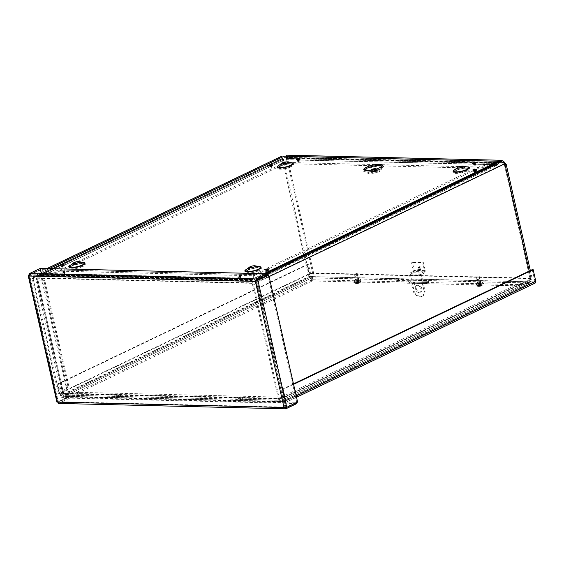 <?xml version="1.0" encoding="UTF-8"?>
<svg xmlns="http://www.w3.org/2000/svg" width="564" height="564" viewBox="0 0 564 564"><rect width="100%" height="100%" fill="white"/><g stroke="black" fill="none" stroke-linecap="round" stroke-linejoin="round"><path stroke-width="0.42" stroke-dasharray="2.82 2.11" d="M252.524 279.427L251.988 281.189L251.481 280.689L251.939 279.413L252.665 280.16L44.718 275.225L43.992 274.478L41.461 274.682L40.89 275.69L43.315 276.106L45.747 274.767L45.472 273.554L43.992 274.478L251.939 279.413L252.305 278.461L252.524 279.427M281.26 156.425L281.866 158.562L282.959 158.745L281.81 157.582L281.979 159.118C282.508 160.458 282.952 160.874 283.318 160.38L282.994 159.203L282.564 159.379L282.113 157.116M43.216 275.415L283.318 160.38L285.144 163.666L282.994 159.203L282.564 159.379L43.104 273.998L43.858 274.992L43.209 275.415L41.602 275.676L37.858 274.71L35.899 275.303L33.96 277.664L33.05 277.643L34.228 275.098L35.687 273.963L37.83 273.547L40.453 274.365L39.84 275.013L282.592 158.477L40.453 274.365L44.676 273.272L44.951 274.485L283.318 160.38L282.613 159.443M285.144 163.666L60.588 271.143L43.858 274.992M282.613 159.415L43.104 273.998M32.218 278.679L33.128 278.701A2.03 1.431 -88.6 0 0 33.96 277.664L282.592 158.576L33.05 277.643A2.03 1.431 91.4 0 1 32.218 278.679L58.367 393.785L59.276 393.806L309.185 274.196A2.587 0.62 167.2 0 1 312.759 273.406C313.203 274.95 313.027 276.043 312.223 276.705L312.569 279.765L515.778 284.587L516.053 285.807L528.56 283.043C530.301 282.078 531.105 280.449 530.971 278.158L313.619 272.997C314.183 275.295 313.81 276.938 312.498 277.918L312.844 280.978L516.053 285.807M251.459 280.294L252.46 282.909L251.6 283.318L251.043 282.148L250.811 280.005L251.403 279.018L251.939 279.413M253.899 275.782L252.58 279.673L45.747 274.767L60.588 271.192L253.899 275.782L253.624 274.569L252.305 278.461L45.472 273.554L60.313 269.98L60.588 271.192M498.745 161.988L496.207 164.237L493.014 164.187L493.288 165.4L496.701 165.421L499.295 163.144L500.388 162.82L504.893 164.011M257.071 280.068L256.289 279.363L255.936 277.664L256.592 278.39L494.713 164.42L494.402 165.393L256.289 279.363L256.613 277.876L257.945 279.652M497.765 164.11L257.396 279.384L256.479 278.701L497.032 163.567L497.765 164.11M257.374 279.927L257.163 279.032L257.318 279.948M504.709 163.849L503.8 163.828L257.177 281.866L258.086 281.887L257.755 283.156L256.846 283.135L257.396 280.238M258.016 279.941L258.086 281.887L269.099 276.614M504.554 162.474L287.478 157.321L286.611 157.737L285.92 159.076L287.478 157.321L286.977 155.17M312.759 273.406L313.619 272.997L287.386 157.546L286.526 157.955L312.759 273.406L530.111 278.567L530.971 278.158A3.87 0.924 -12.8 0 1 532.148 278.538A3.87 0.924 -12.8 0 1 531.119 279.462L530.386 282.472L529.561 283.121L516.088 286.11L282.162 398.071L282.508 401.138L283.22 401.025L283.777 400.503L283.805 397.831L531.119 279.462L530.209 279.441L529.011 281.965L515.813 284.898L281.887 396.859L282.162 398.071M515.778 284.587L528.285 281.831C529.518 281.189 530.132 280.096 530.111 278.567A2.587 0.62 167.2 0 1 530.9 278.827A2.587 0.62 167.2 0 1 530.209 279.441L504.371 164.399C505.175 165.076 505.147 164.836 504.286 163.687L503.744 162.862M530.111 278.567L503.983 163.066M286.315 156.214L286.392 157.638L287.266 157.955C287.02 156.073 286.801 155.995 286.611 157.737L503.448 162.636M499.908 161.642L497.8 162.954L496.933 162.636L498.139 161.241M287.266 157.955L497.8 162.954L496.038 164.568L495.016 164.744L493.204 164.632L492.929 163.419L496.933 162.636L286.392 157.638L286.406 159.725C287.02 159.979 287.309 159.4 287.266 157.955C287.02 156.073 286.801 155.995 286.611 157.737M478.653 168.262L493.288 165.4L256.211 278.877L253.821 274.527L255.936 277.664L493.014 164.187L478.378 167.05L478.653 168.262L254.096 275.74M494.318 164.639L478.646 168.213L285.342 163.623L286.406 159.725L494.318 164.639L494.6 163.412L495.044 163.468L286.681 158.477L286.646 159.795L495.016 164.744M494.6 163.412L286.681 158.477L286.131 158.512L285.067 162.411L285.342 163.623M283.805 397.831L257.727 283.22C256.317 285.271 254.561 285.659 252.46 284.383L253.314 283.967C254.815 285.264 255.986 285.003 256.832 283.191L282.895 397.81L283.805 397.831A3.87 0.924 -12.8 0 1 278.468 399.009L279.723 401.399L280.463 401.624L281.246 401.413L280.9 398.353L77.698 393.531L66.2 396.309A3.87 2.728 -88.6 0 1 65.276 396.513A3.87 2.728 -88.6 0 1 62.766 393.891L278.468 399.009L279.328 398.6C279.554 400.031 280.104 400.56 280.971 400.2L281.246 401.413L66.2 396.309M278.468 399.009L252.411 284.334L251.6 283.318L36.491 278.214A3.222 2.27 -88.6 0 1 37.957 274.125A3.222 2.27 -88.6 0 1 38.726 273.956A3.222 2.27 -88.6 0 1 39.381 274.111L39.092 275.331L40.89 275.69L251.481 280.689M39.092 275.331A1.939 1.368 91.4 0 0 38.697 275.239A1.939 1.368 91.4 0 0 38.232 275.345A1.939 1.368 91.4 0 0 37.351 277.798L252.46 282.909L253.271 283.918L279.328 398.6L63.633 393.482L62.766 393.891A3.87 0.924 -12.8 0 1 61.596 393.503A3.87 0.924 -12.8 0 1 61.716 393.178L62.928 393.002L68.716 385.748L67.807 385.727L61.716 393.178M309.185 274.196L308.275 274.174L282.049 158.724L282.642 159.069C284.312 159.57 285.772 159.245 287.02 158.103L286.322 158.512C285.567 159.626 284.594 159.838 283.396 159.154L309.185 274.196L310.961 276.98L311.582 281.26L311.236 278.193C309.728 277.841 308.741 276.494 308.275 274.174L59.84 393.08C60.616 395.258 62.385 396.224 65.156 395.977L77.663 393.221L77.388 392.008L64.874 394.765L65.156 395.977L311.236 278.193L310.961 276.98L64.874 394.765C62.682 395.089 61.307 394.539 60.75 393.101L58.367 393.785M283.96 159.478L282.642 159.069L283.96 159.478M505.407 164.357L504.371 164.399L504.97 164.716L530.9 278.827M478.646 168.213L478.371 167L492.929 163.419L286.131 158.512M252.045 279.681L41.461 274.682L39.381 274.111M60.588 271.143L60.306 269.93L44.676 273.272L282.994 159.203M418.164 268.584A1.614 1.079 64.4 0 1 418.615 267.16A1.614 1.079 64.4 0 1 420.286 268.147A1.614 1.079 64.4 0 1 420.004 270.071A1.614 1.079 64.4 0 1 418.164 268.584M253.821 274.527L478.378 167.05M33.128 278.701L59.276 393.806M284.862 162.453L60.306 269.93M419.024 268.175A1.614 1.079 -115.6 0 0 420.871 269.655A1.614 1.079 -115.6 0 0 421.146 267.738A1.614 1.079 -115.6 0 0 419.475 266.744A1.614 1.079 -115.6 0 0 419.024 268.175M480.161 281.774A1.53 0.367 167.2 0 1 478.561 282.212A1.53 0.367 167.2 0 1 477.588 282.092A1.53 0.367 167.2 0 1 478.998 281.394A1.53 0.367 167.2 0 1 480.57 281.415A1.53 0.367 167.2 0 1 480.161 281.774M480.436 282.994A1.53 0.367 -12.8 0 0 480.845 282.627A1.53 0.367 -12.8 0 0 479.273 282.606A1.53 0.367 -12.8 0 0 477.863 283.304A1.53 0.367 -12.8 0 0 478.836 283.424A1.53 0.367 -12.8 0 0 480.436 282.994M358.189 278.884A1.53 0.367 167.2 0 1 356.589 279.321A1.53 0.367 167.2 0 1 355.609 279.194A1.53 0.367 167.2 0 1 357.019 278.496A1.53 0.367 167.2 0 1 358.591 278.517A1.53 0.367 167.2 0 1 358.189 278.884M358.464 280.096A1.53 0.367 -12.8 0 0 358.873 279.73A1.53 0.367 -12.8 0 0 357.294 279.716A1.53 0.367 -12.8 0 0 355.884 280.407A1.53 0.367 -12.8 0 0 356.864 280.534A1.53 0.367 -12.8 0 0 358.464 280.096M396.196 280.421L398.36 279.384L424.96 280.012L422.788 281.048L396.196 280.421L396.471 281.633L423.063 282.268L425.235 281.224L398.642 280.597L396.471 281.633M398.642 280.597L398.36 279.384M425.235 281.224L424.96 280.012M423.063 282.268L422.788 281.048M60.313 269.98L253.624 274.569M37.005 277.77L35.969 278.172L36.315 279.695L37.351 279.293L37.005 277.77A2.587 0.62 -12.8 0 0 37.351 277.798L36.491 278.214L62.766 393.891M478.371 167L285.067 162.411M530.209 279.441L282.895 397.81C283.332 399.199 283.107 399.897 282.233 399.925L281.887 396.859M282.233 399.925L282.508 401.138L528.595 283.354L528.32 282.141L282.233 399.925L529.011 281.965M515.813 284.898L516.088 286.11M77.388 392.008L311.307 280.04M77.663 393.221L311.582 281.26M528.285 281.831L528.56 283.043L312.498 277.918L312.223 276.705L528.285 281.831M312.569 279.765L312.844 280.978M67.151 395.85L66.876 394.638L65.925 395.096A2.587 1.819 -88.6 0 1 65.304 395.23L280.498 400.341L280.971 400.2L280.625 397.141L280.9 398.353M65.304 395.23A2.587 1.819 -88.6 0 1 63.633 393.482A2.587 0.62 167.2 0 1 62.844 393.221A2.587 0.62 167.2 0 1 62.928 393.002M66.876 394.638L77.423 392.311L77.698 393.531M280.625 397.141L77.423 392.311M282.895 397.81A2.587 0.62 167.2 0 1 279.328 398.6M313.619 272.997A3.87 0.924 -12.8 0 0 308.275 274.174M61.596 393.503L35.793 279.934L36.315 279.695C35.44 279.97 35.673 280.033 37.02 279.885L62.498 392.05L63.224 392.072L37.929 279.906L37.351 279.293L37.041 279.652L62.844 393.221M35.969 278.172A3.87 0.924 -12.8 0 0 36.491 278.214M36.315 279.695C35.44 279.97 35.673 280.033 37.02 279.885L44.782 280.414L37.02 279.885M68.716 385.748L44.782 280.414M67.807 385.727L43.872 280.393M241.3 398.057A3.236 0.775 167.2 0 1 237.916 398.981A3.236 0.775 167.2 0 1 235.844 398.72A3.236 0.775 167.2 0 1 238.833 397.246A3.236 0.775 167.2 0 1 242.16 397.289A3.236 0.775 167.2 0 1 241.3 398.057M241.575 399.27A3.236 0.775 -12.8 0 0 242.435 398.501A3.236 0.775 -12.8 0 0 239.108 398.466A3.236 0.775 -12.8 0 0 236.119 399.932A3.236 0.775 -12.8 0 0 238.191 400.193A3.236 0.775 -12.8 0 0 241.575 399.27M119.321 395.16A3.236 0.775 167.2 0 1 115.937 396.083A3.236 0.775 167.2 0 1 113.872 395.822A3.236 0.775 167.2 0 1 116.854 394.356A3.236 0.775 167.2 0 1 120.181 394.391A3.236 0.775 167.2 0 1 119.321 395.16M119.596 396.379A3.236 0.775 -12.8 0 0 120.456 395.604A3.236 0.775 -12.8 0 0 117.129 395.568A3.236 0.775 -12.8 0 0 114.147 397.042A3.236 0.775 -12.8 0 0 116.212 397.296A3.236 0.775 -12.8 0 0 119.596 396.379M481.649 283.022A3.236 0.775 167.2 0 1 478.265 283.946A3.236 0.775 167.2 0 1 476.199 283.685A3.236 0.775 167.2 0 1 479.181 282.212A3.236 0.775 167.2 0 1 482.509 282.247A3.236 0.775 167.2 0 1 481.649 283.022M481.924 284.235A3.236 0.775 -12.8 0 0 482.784 283.459A3.236 0.775 -12.8 0 0 479.456 283.424A3.236 0.775 -12.8 0 0 476.474 284.898A3.236 0.775 -12.8 0 0 478.54 285.158A3.236 0.775 -12.8 0 0 481.924 284.235M359.677 280.125A3.236 0.775 167.2 0 1 356.286 281.048A3.236 0.775 167.2 0 1 354.22 280.787A3.236 0.775 167.2 0 1 357.209 279.314A3.236 0.775 167.2 0 1 360.537 279.349A3.236 0.775 167.2 0 1 359.677 280.125M359.952 281.337A3.236 0.775 -12.8 0 0 360.812 280.569A3.236 0.775 -12.8 0 0 357.484 280.527A3.236 0.775 -12.8 0 0 354.495 282A3.236 0.775 -12.8 0 0 356.561 282.261A3.236 0.775 -12.8 0 0 359.952 281.337M426.567 283.551L428.739 282.508L410.395 282.078L408.23 283.114L426.567 283.551L426.292 282.331L407.948 281.901L410.12 280.858L428.464 281.295L426.292 282.331M408.23 283.114L407.948 281.901M410.395 282.078L410.12 280.858M428.739 282.508L428.464 281.295M58.564 383.922L61.215 395.575L311.116 275.965L308.466 264.319L58.564 383.922L57.655 383.901L60.299 395.554A1.932 1.29 -115.6 0 0 62.082 397.409L284.947 402.703A1.932 1.29 -115.6 0 0 285.363 402.611A1.932 1.29 -115.6 0 0 285.899 400.905L283.248 389.259L293.569 384.324M535.264 283.008A1.932 1.29 64.4 0 1 534.848 283.093L311.991 277.798A1.932 1.29 64.4 0 1 310.207 275.944L307.556 264.29L57.655 383.901M532.247 269.627L534.891 281.274A0.649 0.43 64.4 0 1 534.573 281.88L311.709 276.586L61.807 396.196L284.665 401.483L534.573 281.88M293.477 383.908L282.338 389.238L284.989 400.884A0.649 0.43 64.4 0 1 284.665 401.483M282.338 389.238L283.248 389.259M311.116 275.965A0.649 0.43 -115.6 0 0 311.709 276.586M61.215 395.575A0.649 0.43 -115.6 0 0 61.807 396.196M308.466 264.319L307.556 264.29M58.346 401.723L29.695 275.627L256.225 280.999L284.869 407.102L58.346 401.723L57.479 402.132L68.35 396.682L39.522 269.796L28.708 274.971L29.582 275.013L40.432 269.818L39.522 269.796M28.834 276.036L29.695 275.627L29.582 275.013L58.409 401.899L69.259 396.704L40.432 269.818M256.81 280.188L29.695 274.802L29.695 275.627L29.582 275.013M58.409 401.899L57.5 401.878L28.672 274.992M69.259 396.704L68.35 396.682M29.42 273.582L29.695 274.802L40.545 269.606L267.667 274.999M40.545 269.606L40.27 268.393M267.879 275.218L296.706 402.104L297.616 402.125M284.009 407.511L285.849 407.3L296.706 402.104M285.92 407.3L286.759 407.321M284.869 407.102L285.744 407.518L296.593 402.315L69.471 396.929L69.746 398.142L58.501 403.436M286.018 408.724L58.896 403.338L58.621 402.118L69.471 396.929M285.715 407.518L58.621 402.118M296.868 403.535L69.746 398.142M420.92 289.05A3.877 2.587 64.4 0 1 419.842 292.483A3.877 2.587 64.4 0 1 415.83 290.107A3.877 2.587 64.4 0 1 416.493 285.49A3.877 2.587 64.4 0 1 420.92 289.05M421.78 288.641A3.877 2.587 -115.6 0 0 417.353 285.074A3.877 2.587 -115.6 0 0 416.69 289.692A3.877 2.587 -115.6 0 0 420.702 292.074A3.877 2.587 -115.6 0 0 421.78 288.641M414.272 283.889A1.29 0.86 64.4 0 1 413.913 285.039A1.29 0.86 64.4 0 1 412.58 284.242A1.29 0.86 64.4 0 1 412.799 282.705A1.29 0.86 64.4 0 1 414.272 283.889M415.132 283.481A1.29 0.86 -115.6 0 0 413.659 282.296A1.29 0.86 -115.6 0 0 413.44 283.833A1.29 0.86 -115.6 0 0 414.773 284.623A1.29 0.86 -115.6 0 0 415.132 283.481M419.369 269.049A1.29 0.86 64.4 0 1 419.01 270.191A1.29 0.86 64.4 0 1 417.67 269.402A1.29 0.86 64.4 0 1 417.889 267.858A1.29 0.86 64.4 0 1 419.369 269.049M420.229 268.633A1.29 0.86 -115.6 0 0 418.749 267.449A1.29 0.86 -115.6 0 0 418.53 268.986A1.29 0.86 -115.6 0 0 419.87 269.782A1.29 0.86 -115.6 0 0 420.229 268.633M413.349 272.772L424.354 273.039A1.932 1.361 91.4 0 0 425.235 270.593L423.423 262.627L412.418 262.366L414.23 270.332A1.932 1.361 -88.6 0 1 413.349 272.772L410.733 274.026A0.649 0.458 91.4 0 0 410.437 274.844L414.188 291.376A8.277 5.527 -115.6 0 0 422.542 296.037A8.277 5.527 -115.6 0 0 425.101 291.207L421.442 275.105A0.649 0.458 91.4 0 1 421.738 274.287L410.733 274.026M413.37 270.741L424.368 271.002L422.563 263.036L411.558 262.775L413.37 270.741A0.649 0.458 -88.6 0 1 413.074 271.559L410.458 272.814L421.456 273.075A1.932 1.361 91.4 0 0 420.582 275.521L409.577 275.26A1.932 1.361 -88.6 0 1 410.458 272.814M411.558 262.775L412.418 262.366M424.368 271.002A0.649 0.458 -88.6 0 1 424.079 271.82L421.456 273.075M422.563 263.036L423.423 262.627M424.354 273.039L421.738 274.287M409.577 275.26L413.327 291.785A8.277 5.527 -115.6 0 0 421.682 296.445A8.277 5.527 -115.6 0 0 424.234 291.616L420.582 275.521M424.234 291.616L425.101 291.207M413.327 291.785L414.188 291.376M371.542 170.109A2.362 0.564 -12.8 0 0 375.307 169.454A2.362 0.564 -12.8 0 0 375.807 169.137M372.374 169.961A1.706 0.409 -12.8 0 0 374.841 169.447A1.706 0.409 -12.8 0 0 374.997 169.362M376.421 172.373A3.003 0.719 -12.8 0 0 374.968 171.456A3.003 0.719 -12.8 0 0 371.472 173.134A3.003 0.719 -12.8 0 0 376.421 172.373M498.978 162.481L284.39 157.384L39.691 274.506L254.286 279.596L498.978 162.481L498.858 161.938M263.776 273.695L254.004 278.376L39.417 273.279L49.188 268.605M290.404 166.401A7.106 1.699 167.2 0 1 281.584 168.544A7.106 1.699 167.2 0 1 278.947 166.986A7.106 1.699 167.2 0 1 279.053 166.902A7.106 1.699 167.2 0 1 284.982 164.625A7.106 1.699 167.2 0 1 291.32 164.117A7.106 1.699 167.2 0 1 291.447 164.145A7.106 1.699 167.2 0 1 290.404 166.401M283.114 163.87A3.102 0.74 -12.8 0 0 282.07 164.427A3.102 0.74 -12.8 0 0 281.845 164.801A3.102 0.74 -12.8 0 0 283.826 165.055A3.102 0.74 -12.8 0 0 287.069 164.166A3.102 0.74 -12.8 0 0 287.894 163.426A3.102 0.74 -12.8 0 0 287.527 163.186A3.102 0.74 -12.8 0 0 286.343 163.137M466.477 170.582A7.106 1.699 167.2 0 1 457.665 172.725A7.106 1.699 167.2 0 1 455.021 171.167A7.106 1.699 167.2 0 1 455.127 171.082A7.106 1.699 167.2 0 1 461.056 168.805A7.106 1.699 167.2 0 1 467.394 168.298A7.106 1.699 167.2 0 1 467.528 168.326A7.106 1.699 167.2 0 1 466.477 170.582M459.188 168.051A3.102 0.74 -12.8 0 0 458.144 168.601A3.102 0.74 -12.8 0 0 457.919 168.981A3.102 0.74 -12.8 0 0 459.9 169.235A3.102 0.74 -12.8 0 0 463.143 168.347A3.102 0.74 -12.8 0 0 463.968 167.607A3.102 0.74 -12.8 0 0 463.601 167.367A3.102 0.74 -12.8 0 0 462.417 167.318M82.154 266.074A7.106 1.699 167.2 0 1 73.334 268.224A7.106 1.699 167.2 0 1 70.697 266.659A7.106 1.699 167.2 0 1 70.803 266.575A7.106 1.699 167.2 0 1 76.732 264.297A7.106 1.699 167.2 0 1 83.063 263.79A7.106 1.699 167.2 0 1 83.197 263.818A7.106 1.699 167.2 0 1 82.154 266.074M74.864 263.543A3.102 0.74 -12.8 0 0 73.814 264.1A3.102 0.74 -12.8 0 0 73.595 264.481A3.102 0.74 -12.8 0 0 75.576 264.727A3.102 0.74 -12.8 0 0 78.819 263.846A3.102 0.74 -12.8 0 0 79.644 263.106A3.102 0.74 -12.8 0 0 79.277 262.859A3.102 0.74 -12.8 0 0 78.093 262.81M258.227 270.255A7.106 1.699 167.2 0 1 249.408 272.405A7.106 1.699 167.2 0 1 246.771 270.84A7.106 1.699 167.2 0 1 246.877 270.755A7.106 1.699 167.2 0 1 252.806 268.478A7.106 1.699 167.2 0 1 259.137 267.971A7.106 1.699 167.2 0 1 259.271 267.999A7.106 1.699 167.2 0 1 258.227 270.255M250.938 267.724A3.102 0.74 -12.8 0 0 249.894 268.281A3.102 0.74 -12.8 0 0 249.669 268.661A3.102 0.74 -12.8 0 0 251.65 268.908A3.102 0.74 -12.8 0 0 254.893 268.02A3.102 0.74 -12.8 0 0 255.718 267.287A3.102 0.74 -12.8 0 0 255.351 267.04A3.102 0.74 -12.8 0 0 254.167 266.991M254.286 279.596L254.004 278.376M39.691 274.506L39.417 273.279M284.39 157.384L284.108 156.165M356.744 275.606A1.699 0.409 -12.8 0 0 354.812 276.438A1.699 0.409 -12.8 0 0 354.812 276.452A1.699 0.409 -12.8 0 0 356.561 276.473A1.699 0.409 -12.8 0 0 358.126 275.697A1.699 0.409 -12.8 0 0 358.119 275.683A1.699 0.409 -12.8 0 0 356.744 275.606M356.208 273.561L357.315 273.625L354.65 274.231L356.208 273.561M357.928 280.816A1.699 0.409 -12.8 0 0 355.997 281.662A1.699 0.409 -12.8 0 0 357.745 281.683A1.699 0.409 -12.8 0 0 359.31 280.907A1.699 0.409 -12.8 0 0 357.928 280.816M355.933 283.304A2.129 0.508 167.2 0 1 356.053 283.093L356.053 283.093A5.252 4.815 -154.9 0 0 357.527 283.234L357.837 283.114A5.252 0.867 84.8 0 0 357.978 282.338A2.129 0.508 167.2 0 1 358.718 282.212L358.718 282.212A5.252 1.361 -104.3 0 1 358.563 282.987L358.789 283.015A5.252 4.879 -161.8 0 0 360.086 282.402L359.056 281.415L357.766 281.528L358.048 283.234A1.911 0.458 -12.8 0 1 357.336 283.361L357.301 283.495A5.252 1.142 85.6 0 0 357.47 283.537A5.252 1.142 85.6 0 0 357.625 283.473L357.4 283.445A5.252 5.097 39.2 0 1 355.933 283.304L356.441 281.965L356.138 283.142A1.911 0.458 -12.8 0 0 356.131 283.191M357.717 281.387L357.943 282.324A1.911 0.458 -12.8 0 1 358.655 282.204L358.21 281.302L357.583 281.232L356.441 281.965M358.979 281.556L359.966 282.613A5.252 5.034 46.4 0 1 358.669 283.227L358.351 283.347A5.252 1.086 -105.1 0 1 358.253 283.403A5.252 1.086 -105.1 0 1 358.041 283.368A2.129 0.508 167.2 0 1 357.301 283.495L358.048 283.375M357.336 283.361L357.287 282.113L357.78 282.028M356.208 283.065L356.138 283.142A1.911 0.458 -12.8 0 1 356.251 282.987L357.068 281.429L357.527 283.234M357.287 282.113L357.005 281.542L356.441 281.993M357.625 283.473L357.005 281.542L357.625 283.473M358.21 281.302L358.563 282.987L358.344 281.21L359.056 281.415M358.563 283.015L357.957 281.14L358.344 281.21M358.295 280.188A3.969 0.952 -12.8 0 0 353.783 282.162A3.969 0.952 -12.8 0 0 357.865 282.212A3.969 0.952 -12.8 0 0 361.524 280.407A3.969 0.952 -12.8 0 0 358.295 280.188M358.359 280.47A3.969 0.952 -12.8 0 0 353.847 282.444A3.969 0.952 -12.8 0 0 353.981 282.62A3.969 0.952 -12.8 0 0 357.928 282.493A3.969 0.952 -12.8 0 0 361.545 280.9A3.969 0.952 -12.8 0 0 361.587 280.682A3.969 0.952 -12.8 0 0 358.359 280.47M478.272 279.42A1.699 0.409 -12.8 0 0 480.098 278.595A1.699 0.409 -12.8 0 0 480.098 278.581A1.699 0.409 -12.8 0 0 478.357 278.574A1.699 0.409 -12.8 0 0 476.791 279.328A1.699 0.409 -12.8 0 0 476.791 279.349A1.699 0.409 -12.8 0 0 478.272 279.42M477.821 277.199L476.629 277.128L479.287 276.522L477.821 277.199M479.456 284.63A1.699 0.409 -12.8 0 0 481.282 283.805A1.699 0.409 -12.8 0 0 479.541 283.784A1.699 0.409 -12.8 0 0 477.976 284.559A1.699 0.409 -12.8 0 0 479.456 284.63M477.912 286.23A2.129 0.508 167.2 0 1 477.99 286.026L477.99 286.026A5.252 4.879 -162.4 0 0 479.471 286.145L479.774 286.018A5.252 0.564 83.9 0 0 479.83 285.264A2.129 0.508 167.2 0 1 480.577 285.123L480.577 285.123A5.252 1.065 -105.1 0 1 480.507 285.885L480.747 285.906A5.252 4.928 -170.5 0 0 482.058 285.271A2.129 0.508 167.2 0 1 481.98 285.476L480.274 284.207L479.344 284.996L479.4 286.378A5.252 0.846 84.7 0 0 479.534 286.427A5.252 0.846 84.7 0 0 479.633 286.371L479.393 286.343A5.252 5.146 28.2 0 1 477.912 286.23L478.42 284.855L478.11 286.04A1.911 0.458 -12.8 0 0 478.11 286.117M481.98 285.476A5.252 5.097 38.5 0 1 480.669 286.11L480.373 286.23A5.252 0.783 -105.9 0 1 480.295 286.279A5.252 0.783 -105.9 0 1 480.14 286.237L479.837 284.905M478.152 285.983L478.11 286.04A1.911 0.458 -12.8 0 1 478.187 285.92L478.42 284.855M479.611 284.298L479.802 285.243A1.911 0.458 -12.8 0 1 480.521 285.109L480.112 284.207L479.026 284.341L479.52 284.136L479.774 286.018M482.058 285.271L480.979 284.432M480.112 284.207L481.029 284.291M479.922 284.059L480.507 285.885L480.316 284.101L479.922 284.059L480.316 284.101M479.344 284.996L479.633 286.371L478.984 284.446L478.42 284.905M479.379 284.489L478.984 284.446L479.379 284.489M478.469 284.771L479.026 284.341L479.471 286.145M479.217 285.236A3.969 0.952 -12.8 0 0 483.503 283.297A3.969 0.952 -12.8 0 0 479.421 283.255A3.969 0.952 -12.8 0 0 475.755 285.06A3.969 0.952 -12.8 0 0 479.217 285.236M479.28 285.518A3.969 0.952 -12.8 0 0 483.524 283.798A3.969 0.952 -12.8 0 0 483.567 283.579A3.969 0.952 -12.8 0 0 479.485 283.537A3.969 0.952 -12.8 0 0 475.819 285.342A3.969 0.952 -12.8 0 0 475.953 285.518A3.969 0.952 -12.8 0 0 479.28 285.518M33.064 277.587L33.981 277.629M41.687 274.774L41.221 275.881M252.46 284.383L253.314 283.967M257.727 283.22L256.832 283.191M286.406 159.725L493.204 164.632M531.119 279.462L529.215 271.08M504.745 162.707L530.971 278.158M44.951 274.485L283.269 160.416M65.925 395.096L280.971 400.2M63.633 393.482L37.351 277.798M285.899 400.905L296.22 395.97M534.848 283.093L284.947 402.703M534.891 281.274L284.989 400.884M310.207 275.944L60.299 395.554M62.082 397.409L311.991 277.798M285.849 407.3L257.022 280.414M425.235 270.593L414.23 270.332M424.079 271.82L413.074 271.559M410.437 274.844L421.442 275.105M381.934 166.436A8.763 2.094 167.2 0 1 381.913 166.641A8.763 2.094 167.2 0 1 379.593 168.446A8.763 2.094 167.2 0 1 370.95 170.878A8.763 2.094 167.2 0 1 364.957 170.49A8.763 2.094 167.2 0 1 364.852 170.314M376.082 171.421A2.834 0.677 -12.8 0 0 374.715 170.561A2.834 0.677 -12.8 0 0 371.422 172.14A2.834 0.677 -12.8 0 0 376.082 171.421M380.792 168.833A10.342 2.475 167.2 0 1 363.773 171.449A10.342 2.475 167.2 0 1 375.8 165.696A10.342 2.475 167.2 0 1 380.792 168.833M380.221 169.327A9.377 2.242 -12.8 0 0 382.681 167.452A9.377 2.242 -12.8 0 0 373.072 166.979A9.377 2.242 -12.8 0 0 364.612 171.555A9.377 2.242 -12.8 0 0 371.084 171.907A9.377 2.242 -12.8 0 0 380.221 169.327M375.638 170.927A2.362 0.564 -12.8 0 0 376.266 170.363A2.362 0.564 -12.8 0 0 373.84 170.335A2.362 0.564 -12.8 0 0 371.655 171.407A2.362 0.564 -12.8 0 0 373.171 171.597A2.362 0.564 -12.8 0 0 375.638 170.927M375.215 171.118A1.706 0.409 -12.8 0 0 375.673 170.709A1.706 0.409 -12.8 0 0 373.918 170.688A1.706 0.409 -12.8 0 0 372.346 171.463A1.706 0.409 -12.8 0 0 373.431 171.604A1.706 0.409 -12.8 0 0 375.215 171.118M476.397 171.153A1.861 0.444 167.2 0 1 473.337 171.618A1.861 0.444 167.2 0 1 475.501 170.589A1.861 0.444 167.2 0 1 476.397 171.153M299.773 160.155A1.861 0.444 167.2 0 1 296.713 160.627A1.861 0.444 167.2 0 1 298.878 159.591A1.861 0.444 167.2 0 1 299.773 160.155M63.887 265.87A1.861 0.444 167.2 0 1 60.827 266.342A1.861 0.444 167.2 0 1 62.992 265.306A1.861 0.444 167.2 0 1 63.887 265.87M268.351 270.727A1.861 0.444 167.2 0 1 265.291 271.192A1.861 0.444 167.2 0 1 267.456 270.163A1.861 0.444 167.2 0 1 268.351 270.727M291.327 166.704A8.312 1.988 167.2 0 1 277.643 168.805A8.312 1.988 167.2 0 1 287.309 164.18A8.312 1.988 167.2 0 1 291.327 166.704M83.07 266.377A8.312 1.988 167.2 0 1 69.393 268.485A8.312 1.988 167.2 0 1 79.059 263.853A8.312 1.988 167.2 0 1 83.07 266.377M259.144 270.558A8.312 1.988 167.2 0 1 245.467 272.659A8.312 1.988 167.2 0 1 255.132 268.034A8.312 1.988 167.2 0 1 259.144 270.558M467.401 170.885A8.312 1.988 167.2 0 1 453.717 172.986A8.312 1.988 167.2 0 1 463.382 168.361A8.312 1.988 167.2 0 1 467.401 170.885M240.581 276.832A1.861 0.444 167.2 0 1 237.522 277.305A1.861 0.444 167.2 0 1 239.686 276.268A1.861 0.444 167.2 0 1 240.581 276.832M64.726 272.659A1.861 0.444 167.2 0 1 61.666 273.124A1.861 0.444 167.2 0 1 63.831 272.095A1.861 0.444 167.2 0 1 64.726 272.659M271.933 166.295A1.861 0.444 167.2 0 1 268.873 166.768A1.861 0.444 167.2 0 1 271.03 165.731A1.861 0.444 167.2 0 1 271.933 166.295M475.628 164.328A1.861 0.444 167.2 0 1 472.569 164.801A1.861 0.444 167.2 0 1 474.733 163.764A1.861 0.444 167.2 0 1 475.628 164.328M475.269 170.97L474.733 171.04L475.269 170.97M64.451 271.432A1.861 0.444 -12.8 0 0 63.549 270.868A1.861 0.444 -12.8 0 0 61.391 271.904A1.861 0.444 -12.8 0 0 64.451 271.432M240.299 275.606A1.861 0.444 -12.8 0 0 239.404 275.042A1.861 0.444 -12.8 0 0 237.247 276.078A1.861 0.444 -12.8 0 0 240.299 275.606M455.056 169.51A8.312 1.988 167.2 0 1 466.773 166.845M246.806 269.183A8.312 1.988 167.2 0 1 258.523 266.525M70.733 265.002A8.312 1.988 167.2 0 1 82.45 262.345M278.983 165.33A8.312 1.988 167.2 0 1 290.7 162.672M474.5 164.152L473.964 164.223L474.5 164.152M475.459 164.54A1.551 0.374 -12.8 0 0 475.875 164.202A1.551 0.374 -12.8 0 0 474.937 164.039A1.551 0.374 -12.8 0 0 473.259 164.491A1.551 0.374 -12.8 0 0 472.858 164.885A1.551 0.374 -12.8 0 0 473.894 164.977A1.551 0.374 -12.8 0 0 475.459 164.54M298.645 159.979L298.109 160.049L298.645 159.979M270.805 166.119L270.269 166.19L270.805 166.119M271.763 166.507A1.551 0.374 -12.8 0 0 272.172 166.161A1.551 0.374 -12.8 0 0 271.235 166.006A1.551 0.374 -12.8 0 0 269.557 166.45A1.551 0.374 -12.8 0 0 269.162 166.852A1.551 0.374 -12.8 0 0 270.191 166.937A1.551 0.374 -12.8 0 0 271.763 166.507M62.759 265.693L62.223 265.764L62.759 265.693M63.598 272.475L63.062 272.546L63.598 272.475M64.557 272.863A1.551 0.374 -12.8 0 0 64.973 272.525A1.551 0.374 -12.8 0 0 64.035 272.363A1.551 0.374 -12.8 0 0 62.357 272.814A1.551 0.374 -12.8 0 0 61.955 273.209A1.551 0.374 -12.8 0 0 62.992 273.3A1.551 0.374 -12.8 0 0 64.557 272.863M267.223 270.544L266.694 270.614L267.223 270.544M239.453 276.649L238.917 276.72L239.453 276.649M240.412 277.037A1.551 0.374 -12.8 0 0 240.828 276.698A1.551 0.374 -12.8 0 0 239.89 276.536A1.551 0.374 -12.8 0 0 238.212 276.987A1.551 0.374 -12.8 0 0 237.811 277.382A1.551 0.374 -12.8 0 0 238.847 277.474A1.551 0.374 -12.8 0 0 240.412 277.037M291.581 162.848A7.713 1.847 -12.8 0 0 284.707 163.398A7.713 1.847 -12.8 0 0 278.271 165.872C280.082 164.202 289.226 162.122 291.581 162.848M467.655 167.029A7.713 1.847 -12.8 0 0 460.781 167.578A7.713 1.847 -12.8 0 0 454.344 170.053C456.156 168.382 465.3 166.302 467.655 167.029M83.324 262.521A7.713 1.847 -12.8 0 0 76.457 263.071A7.713 1.847 -12.8 0 0 70.021 265.545C71.825 263.874 80.976 261.802 83.324 262.521M259.398 266.702A7.713 1.847 -12.8 0 0 252.531 267.251A7.713 1.847 -12.8 0 0 246.094 269.726C247.899 268.055 257.05 265.982 259.398 266.702M265.982 270.882A1.551 0.374 -12.8 0 0 265.581 271.277A1.551 0.374 -12.8 0 0 266.617 271.369A1.551 0.374 -12.8 0 0 268.182 270.931A1.551 0.374 -12.8 0 0 268.598 270.593A1.551 0.374 -12.8 0 0 267.66 270.431A1.551 0.374 -12.8 0 0 265.982 270.882M61.518 266.025A1.551 0.374 -12.8 0 0 61.116 266.427A1.551 0.374 -12.8 0 0 62.153 266.511A1.551 0.374 -12.8 0 0 63.718 266.081A1.551 0.374 -12.8 0 0 64.134 265.736A1.551 0.374 -12.8 0 0 63.196 265.581A1.551 0.374 -12.8 0 0 61.518 266.025M297.404 160.31A1.551 0.374 -12.8 0 0 297.002 160.712A1.551 0.374 -12.8 0 0 298.039 160.803A1.551 0.374 -12.8 0 0 299.604 160.366A1.551 0.374 -12.8 0 0 300.02 160.028A1.551 0.374 -12.8 0 0 299.082 159.866A1.551 0.374 -12.8 0 0 297.404 160.31M474.028 171.308A1.551 0.374 -12.8 0 0 473.626 171.703A1.551 0.374 -12.8 0 0 474.662 171.794A1.551 0.374 -12.8 0 0 476.227 171.357A1.551 0.374 -12.8 0 0 476.643 171.019A1.551 0.374 -12.8 0 0 475.706 170.857A1.551 0.374 -12.8 0 0 474.028 171.308M358.351 283.347L357.766 281.528M357.837 283.114L357.583 281.232M358.669 283.227L358.281 281.323M479.414 286.237A1.911 0.458 -12.8 0 0 480.133 286.103M480.14 286.237A2.129 0.508 167.2 0 1 479.4 286.378L480.147 286.237M480.669 286.11L480.274 284.207M480.373 286.23L479.781 284.411M504.935 164.794L506.098 164.603M286.406 159.647L493.817 164.575M530.329 270.544L532.148 278.538M286.921 156.454L500.839 161.537M265.263 273.73L256.613 277.876M256.655 278.891L496.207 164.23M251.488 279.011L38.726 273.956M42.504 274.936L252.023 279.913M36.237 275.119L281.81 157.582M44.352 274.696L283.269 160.345M419.475 266.744L418.615 267.16M420.871 269.655L420.004 270.071M480.845 282.627L480.57 281.415M477.863 283.304L477.588 282.092M358.873 279.73L358.591 278.517M355.884 280.407L355.609 279.194M42.469 276.219L251.988 281.189M251.459 280.287L38.697 275.239M286.434 158.371L493.845 163.292M257.374 279.963L496.757 165.393M499.295 163.144L257.163 279.032M43.795 273.54L282.719 159.182M35.68 273.963L46.995 268.549M283.22 401.025L529.561 283.121M65.276 396.513L280.463 401.624M37.513 279.899L36.427 279.92M242.435 398.501L242.16 397.289M236.119 399.932L235.844 398.72M120.456 395.604L120.181 394.391M114.147 397.042L113.872 395.822M482.784 283.459L482.509 282.247M476.474 284.898L476.199 283.685M360.812 280.569L360.537 279.349M354.495 282L354.22 280.787M296.516 397.275L285.363 402.611M534.714 281.845L284.806 401.455M58.339 401.899L57.768 401.949L58.254 401.765M29.455 275.373L58.191 401.85M58.529 402.153L285.518 407.546M417.353 285.074L416.493 285.49M420.702 292.074L419.842 292.483M413.659 282.296L412.799 282.705M414.773 284.623L413.913 285.039M418.749 267.449L417.889 267.858M419.87 269.782L419.01 270.191M421.682 296.445L422.542 296.037M382.061 166.309L381.913 166.641C380.594 169.362 379.219 170.878 377.788 171.181L370.407 172.803C369.23 173.155 367.418 172.387 364.957 170.49L364.682 170.257M380.545 168.883C375.081 171.125 370.076 172.105 365.528 171.823L364.612 171.555C368.073 173.578 370.019 174.325 370.463 173.79L378.211 172.069C379.05 172.246 380.538 170.702 382.681 167.452L380.545 168.883M375.976 169.087L376.385 170.547C377.668 169.842 369.956 171.696 371.634 171.625L371.366 170.138M371.965 169.792L372.12 172.394C371.62 172.133 376.872 171.082 376.28 171.449L375.293 169.038M475.84 169.961L475.353 170.899L473.887 170.406M473.118 163.588L474.585 164.082L475.071 163.144M475.558 164.35L472.858 164.885A1.629 1.629 0 0 0 475.875 164.202L475.558 164.35M299.216 158.97L298.109 160.049L297.263 159.408M269.423 165.548L270.889 166.049L271.376 165.104M271.862 166.309L269.162 166.852A1.629 1.629 0 0 0 272.172 166.161L271.862 166.309M63.33 264.678L62.844 265.623L61.377 265.122M63.062 272.546L64.169 271.467L62.216 271.911L63.062 272.546M64.656 272.673L61.955 273.209A1.629 1.629 0 0 0 64.973 272.525L64.656 272.673M267.801 269.536L266.694 270.614L265.848 269.98M238.917 276.72L240.024 275.641L238.071 276.085L238.917 276.72M240.511 276.846L237.811 277.382A1.629 1.629 0 0 0 240.828 276.698L240.511 276.846M279.053 166.902L281.69 165.654C286.251 164.364 289.071 163.821 290.143 164.025L291.32 164.117M282.07 164.427L278.947 166.986M287.527 163.186L291.447 164.145M287.894 163.426L287.619 162.206M281.845 164.801L281.563 163.581M455.127 171.082L457.764 169.827C462.325 168.544 465.145 168.001 466.224 168.206L467.394 168.298M458.144 168.601L455.021 171.167M463.601 167.367L467.528 168.326M463.968 167.607L463.693 166.387M457.919 168.981L457.644 167.762M70.803 266.575L73.44 265.327C78.001 264.037 80.821 263.494 81.893 263.698L83.063 263.79M73.814 264.1L70.697 266.659M79.277 262.859L83.197 263.818M79.644 263.106L79.362 261.879M73.595 264.481L73.313 263.254M246.877 270.755L249.514 269.507C254.075 268.217 256.895 267.674 257.967 267.879L259.137 267.971M249.894 268.281L246.771 270.84M255.351 267.04L259.271 267.999M255.718 267.287L255.443 266.06M249.669 268.661L249.387 267.435M265.581 271.277A1.629 1.629 0 0 0 268.598 270.593L265.581 271.277M61.116 266.427A1.629 1.629 0 0 0 64.134 265.736L61.116 266.427M297.002 160.712A1.629 1.629 0 0 0 300.02 160.028L297.002 160.712M473.626 171.703A1.629 1.629 0 0 0 476.643 171.019L473.626 171.703M354.65 274.231L354.812 276.438M357.315 273.625L358.119 275.683M359.31 280.907L358.126 275.697M355.997 281.662L354.812 276.452M358.697 282.254L357.971 282.381M357.632 283.466L357.372 281.521M358.041 281.126L356.941 281.535M353.981 282.62A5.252 5.252 0 0 0 357.477 283.537M358.246 283.403A5.252 5.252 0 0 0 361.545 280.9M476.629 277.128L476.791 279.328M479.287 276.522L481.282 283.805M477.976 284.559L476.791 279.349M480.556 285.165L479.83 285.299M480.507 285.906L479.901 284.044M479.64 286.364L479.379 284.432M480.027 284.023L479.069 284.312M475.953 285.518A5.252 5.252 0 0 0 479.534 286.427M480.295 286.286A5.252 5.252 0 0 0 483.524 283.798"/><path stroke-width="0.85" d="M282.113 157.116L281.26 156.425L46.995 268.549M503.983 163.066L504.745 162.707L505.288 163.285C506.458 164.491 506.493 164.843 505.407 164.357L502.771 162.22L500.205 161.614L498.745 161.988L265.263 273.73M503.744 162.862L504.745 162.707M503.448 162.636L501.213 161.558L499.908 161.642M498.139 161.241L501.354 160.289L503.694 161.438L504.554 162.474M500.86 160.254L286.956 155.17L286.315 156.214M530.329 270.544L506.225 164.427L505.407 164.357M293.477 383.908L532.247 269.627L533.156 269.648L535.8 281.295A1.932 1.29 64.4 0 1 535.264 283.008L296.516 397.275M293.569 384.324L533.156 269.648M58.896 403.338L57.5 401.878M28.672 274.992L28.207 275.655L28.834 276.036L29.42 273.582L40.27 268.393L267.392 273.78L256.535 278.976L255.358 281.415L268.788 275.239L297.616 402.125L286.759 407.321L284.009 407.511L286.018 408.724L296.868 403.535L296.657 402.59M268.788 275.239L267.879 275.218L256.127 281.048L256.81 280.188L267.667 274.999L267.392 273.78M256.81 280.188L256.535 278.976L29.42 273.582M256.127 281.048L255.358 281.415L28.834 276.036L57.479 402.132L284.009 407.511L255.358 281.415M257.022 280.414L257.931 280.435L286.759 407.321M58.501 403.436L285.49 408.829L286.018 408.724L285.744 407.518M380.016 167.593A9.644 2.305 167.2 0 1 364.887 170.321A9.644 2.305 167.2 0 1 372.67 165.181A9.644 2.305 167.2 0 1 381.906 166.458A9.644 2.305 167.2 0 1 380.016 167.593M375.807 169.137A2.362 0.564 -12.8 0 0 375.934 168.89A2.362 0.564 -12.8 0 0 373.502 168.862A2.362 0.564 -12.8 0 0 371.324 169.94A2.362 0.564 -12.8 0 0 371.542 170.109M374.997 169.362A1.706 0.409 -12.8 0 0 375.293 169.038A1.706 0.409 -12.8 0 0 373.537 169.017A1.706 0.409 -12.8 0 0 371.965 169.792A1.706 0.409 -12.8 0 0 372.374 169.961M49.188 268.605L284.108 156.165L498.703 161.255L263.776 273.695M286.343 163.137A3.102 0.74 -12.8 0 0 283.114 163.87M286.794 162.947A3.102 0.74 -12.8 0 0 287.619 162.206A3.102 0.74 -12.8 0 0 287.189 161.946A3.102 0.74 -12.8 0 0 284.425 162.171A3.102 0.74 -12.8 0 0 281.838 163.165A3.102 0.74 -12.8 0 0 281.563 163.581A3.102 0.74 -12.8 0 0 283.544 163.828A3.102 0.74 -12.8 0 0 286.794 162.947M462.417 167.318A3.102 0.74 -12.8 0 0 459.188 168.051M462.868 167.127A3.102 0.74 -12.8 0 0 463.693 166.387A3.102 0.74 -12.8 0 0 463.27 166.126A3.102 0.74 -12.8 0 0 460.499 166.352A3.102 0.74 -12.8 0 0 457.912 167.346A3.102 0.74 -12.8 0 0 457.644 167.762A3.102 0.74 -12.8 0 0 459.625 168.009A3.102 0.74 -12.8 0 0 462.868 167.127M78.093 262.81A3.102 0.74 -12.8 0 0 74.864 263.543M78.537 262.62A3.102 0.74 -12.8 0 0 79.362 261.879A3.102 0.74 -12.8 0 0 78.939 261.618A3.102 0.74 -12.8 0 0 76.175 261.844A3.102 0.74 -12.8 0 0 73.588 262.838A3.102 0.74 -12.8 0 0 73.313 263.254A3.102 0.74 -12.8 0 0 75.294 263.501A3.102 0.74 -12.8 0 0 78.537 262.62M254.167 266.991A3.102 0.74 -12.8 0 0 250.938 267.724M254.618 266.8A3.102 0.74 -12.8 0 0 255.443 266.06A3.102 0.74 -12.8 0 0 255.013 265.799A3.102 0.74 -12.8 0 0 252.249 266.025A3.102 0.74 -12.8 0 0 249.662 267.019A3.102 0.74 -12.8 0 0 249.387 267.435A3.102 0.74 -12.8 0 0 251.368 267.681A3.102 0.74 -12.8 0 0 254.618 266.8M498.858 161.938L498.703 161.255M505.288 163.285L504.505 163.595M529.215 271.08L504.893 164.011M269.099 276.614L504.709 163.849M296.22 395.97L535.8 281.295M364.852 170.314A8.763 2.094 167.2 0 1 372.91 166.26A8.763 2.094 167.2 0 1 381.934 166.436M476.122 169.926A1.861 0.444 -12.8 0 0 475.219 169.362A1.861 0.444 -12.8 0 0 473.062 170.398A1.861 0.444 -12.8 0 0 476.122 169.926M475.346 163.109A1.861 0.444 -12.8 0 0 474.451 162.545A1.861 0.444 -12.8 0 0 472.294 163.581A1.861 0.444 -12.8 0 0 475.346 163.109M271.651 165.069A1.861 0.444 -12.8 0 0 270.755 164.505A1.861 0.444 -12.8 0 0 268.591 165.541A1.861 0.444 -12.8 0 0 271.651 165.069M466.773 166.845A8.312 1.988 167.2 0 1 467.119 169.658A8.312 1.988 167.2 0 1 455.782 172.196A8.312 1.988 167.2 0 1 455.056 169.51M258.523 266.525A8.312 1.988 167.2 0 1 258.869 269.338A8.312 1.988 167.2 0 1 247.533 271.869A8.312 1.988 167.2 0 1 246.806 269.183M82.45 262.345A8.312 1.988 167.2 0 1 82.795 265.158A8.312 1.988 167.2 0 1 71.459 267.688A8.312 1.988 167.2 0 1 70.733 265.002M290.7 162.672A8.312 1.988 167.2 0 1 291.045 165.478A8.312 1.988 167.2 0 1 279.709 168.016A8.312 1.988 167.2 0 1 278.983 165.33M268.076 269.5A1.861 0.444 -12.8 0 0 267.181 268.936A1.861 0.444 -12.8 0 0 265.017 269.973A1.861 0.444 -12.8 0 0 268.076 269.5M63.612 264.65A1.861 0.444 -12.8 0 0 62.71 264.086A1.861 0.444 -12.8 0 0 60.552 265.115A1.861 0.444 -12.8 0 0 63.612 264.65M299.498 158.935A1.861 0.444 -12.8 0 0 298.596 158.371A1.861 0.444 -12.8 0 0 296.438 159.4A1.861 0.444 -12.8 0 0 299.498 158.935M281.838 163.165L278.271 165.872A7.713 1.847 -12.8 0 0 280.9 167.663A7.713 1.847 -12.8 0 0 290.587 165.33A7.713 1.847 -12.8 0 0 291.581 162.848L287.189 161.946M457.912 167.346L454.344 170.053A7.713 1.847 -12.8 0 0 456.974 171.844A7.713 1.847 -12.8 0 0 466.661 169.51A7.713 1.847 -12.8 0 0 467.655 167.029L463.27 166.126M73.588 262.838L70.021 265.545A7.713 1.847 -12.8 0 0 72.65 267.336A7.713 1.847 -12.8 0 0 82.33 265.002A7.713 1.847 -12.8 0 0 83.324 262.521L78.939 261.618M249.662 267.019L246.094 269.726A7.713 1.847 -12.8 0 0 248.724 271.517A7.713 1.847 -12.8 0 0 258.411 269.183A7.713 1.847 -12.8 0 0 259.398 266.702L255.013 265.799M28.207 275.655L56.936 402.132M474.091 170.469L475.685 170.102M297.468 159.471L299.061 159.111M61.582 265.186L63.175 264.826M266.046 270.043L267.646 269.677M269.627 165.612L271.221 165.252M473.323 163.645L474.916 163.285"/></g></svg>
